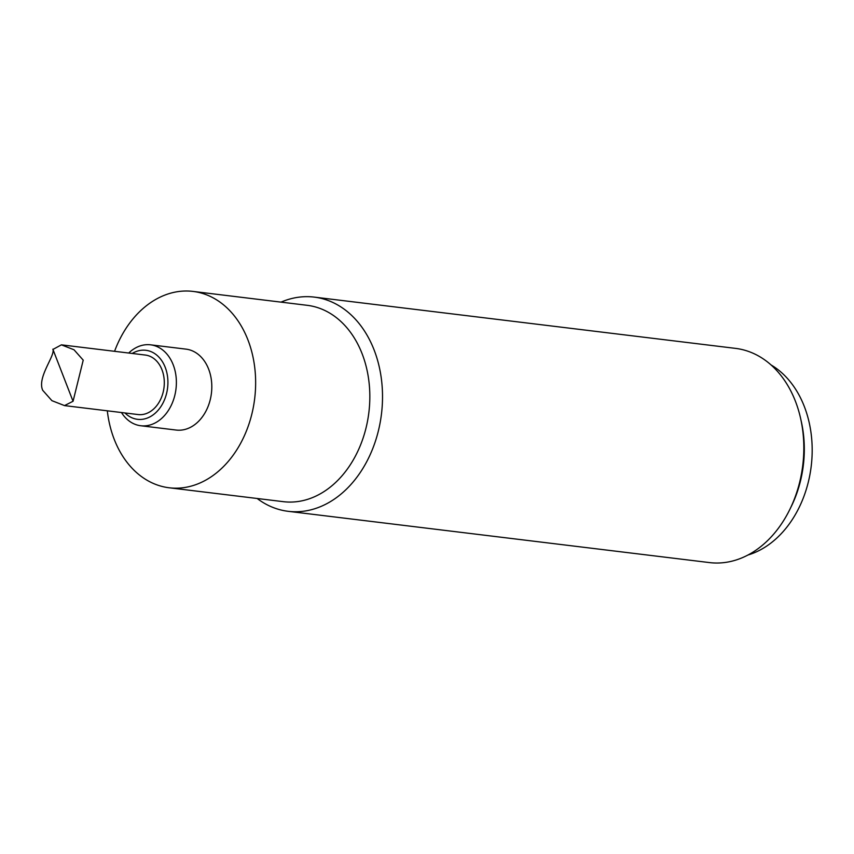 <?xml version="1.0" encoding="UTF-8"?>
<svg xmlns="http://www.w3.org/2000/svg" width="854" height="854" viewBox="0 0 854 854"><rect width="100%" height="100%" fill="white"/><g stroke="black" fill="none" stroke-linecap="round" stroke-linejoin="round"><path stroke-width="1.28" d="M801.105 420.68A100.697 75.494 96.9 0 1 790.462 508.109M771.087 364.957A100.697 75.494 96.9 0 1 811.204 466.273A100.697 75.494 96.9 0 1 747.955 555.015M83.222 360.153L73.999 349.766L61.403 344.845L52.959 349.425C55.115 355.979 36.946 377.415 42.7 390.289L51.923 400.675L64.52 405.597L73.07 401.252L83.222 360.153M61.403 344.845L145.329 355.05A29.965 22.471 96.9 0 1 164.011 387.524A29.965 22.471 96.9 0 1 138.092 414.553L64.509 405.607M114.564 351.314A98.904 74.149 96.9 0 1 193.025 291.417L307.216 305.316A98.904 74.149 96.9 0 1 362.128 353.769A98.904 74.149 96.9 0 1 355.232 456.41A98.904 74.149 96.9 0 1 283.325 501.672L169.135 487.773A98.904 74.149 96.9 0 1 114.222 439.319A98.904 74.149 96.9 0 1 107.316 410.817M193.025 291.417A98.904 74.149 96.9 0 1 254.684 398.551A98.904 74.149 96.9 0 1 169.135 487.773M314.208 297.107L735.518 348.379A107.892 80.884 96.9 0 1 795.416 401.241A107.892 80.884 96.9 0 1 787.9 513.201A107.892 80.884 96.9 0 1 709.45 562.583L288.14 511.311A107.892 80.884 -83.1 0 0 366.59 461.939A107.892 80.884 -83.1 0 0 374.116 349.969A107.892 80.884 -83.1 0 0 314.208 297.107A107.892 80.884 -83.1 0 0 281.03 302.135M257.139 498.48A107.892 80.884 -83.1 0 0 288.14 511.311M150.571 344.824L186.012 349.137A40.757 30.563 96.9 0 1 211.472 380.777A40.757 30.563 96.9 0 1 194.691 424.684A40.757 30.563 96.9 0 1 176.159 430.053L140.718 425.74A40.757 30.563 -83.1 0 0 159.25 420.371A40.757 30.563 -83.1 0 0 176.041 376.465A40.757 30.563 -83.1 0 0 150.571 344.824A40.757 30.563 -83.1 0 0 132.039 350.204A40.757 30.563 -83.1 0 0 128.708 353.033M121.471 412.535A40.757 30.563 -83.1 0 0 140.718 425.74M132.221 353.46A34.768 26.068 96.9 0 1 164.192 364.957A34.768 26.068 96.9 0 1 158.78 409.461A34.768 26.068 96.9 0 1 124.972 412.962M72.857 400.782L52.852 349.19"/></g></svg>
